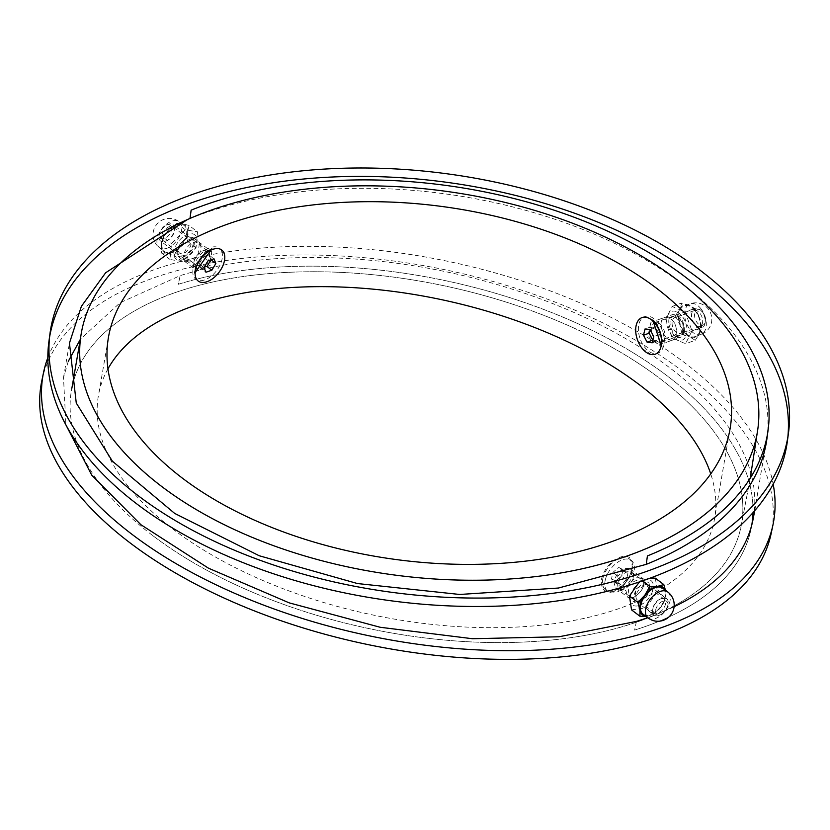 <?xml version="1.0" encoding="UTF-8"?>
<svg xmlns="http://www.w3.org/2000/svg" width="830" height="830" viewBox="0 0 830 830"><rect width="100%" height="100%" fill="white"/><g stroke="black" fill="none" stroke-linecap="round" stroke-linejoin="round"><path stroke-width="0.62" stroke-dasharray="4.15 3.11" d="M636.413 621.411A2036.737 1185.261 -52.8 0 1 634.618 630.063A351.972 180.753 -168.2 0 0 751.026 529.146A351.972 180.753 -168.2 0 0 566.351 318.596A351.972 180.753 -168.2 0 0 178.367 284.275A351.972 180.753 -168.2 0 1 178.367 284.275L180.131 275.643L120.039 302.774L80.406 339.221M68.267 361.351L63.505 377.515L65.902 424.898M183.721 256.937C193.432 250.982 196.451 244.477 192.788 237.422L187.155 237.007L176.614 250.266L178.263 256.584L183.721 256.937M187.248 219.68L189.987 218.477M650.606 589.414L639.972 602.715L634.431 602.269L636.091 588.46L648.946 583.106L650.606 589.414M684.501 331.761C684.356 320.66 680.424 314.912 672.736 314.518C663.409 317.05 672.373 340.954 680.818 337.156L684.501 331.761M153.301 536.014A341.67 175.462 11.8 0 0 507.784 642.534A341.67 175.462 11.8 0 0 740.941 527.04A341.67 175.462 11.8 0 0 442.369 285.416A341.67 175.462 11.8 0 0 72.034 387.299A341.67 175.462 -168.2 0 1 442.369 285.416A341.67 175.462 -168.2 0 1 740.941 527.04A341.67 175.462 -168.2 0 1 627.947 625A341.67 175.462 -168.2 0 1 252.289 592.122A341.67 175.462 -168.2 0 1 71.805 388.44A341.67 175.462 11.8 0 0 153.301 536.014M633.3 597.652C642.762 591.52 645.761 584.984 642.264 578.043L629.41 583.397L627.75 597.206L633.3 597.652L627.75 597.206L625.945 590.773L627.293 586.758L629.804 582.899L633.103 579.745L636.735 577.722L642.264 578.043C645.75 584.984 642.762 591.52 633.29 597.652M190.371 262L184.945 261.637L183.295 255.329C186.947 244.964 192.342 240.679 199.47 242.485C203.132 249.55 200.103 256.055 190.371 262M676.792 334.521L673.109 339.916C664.664 343.693 655.7 319.809 665.027 317.278C672.725 317.672 676.647 323.42 676.792 334.521C676.647 323.41 672.725 317.662 665.027 317.278C655.69 319.82 664.685 343.713 673.109 339.916L676.792 334.521L662.651 339.574L658.979 344.958L647.96 335.86L650.896 322.32L657.516 324.333L662.651 339.574M752.955 512.681A351.972 180.753 -168.2 0 0 552.126 312.723A351.972 180.753 -168.2 0 0 178.367 284.275A2036.737 1185.116 127.2 0 0 180.131 275.643A351.972 180.753 -168.2 0 1 565.604 308.853A351.972 180.753 -168.2 0 1 753.391 517.567M674.095 606.73A351.972 180.753 -168.2 0 1 647.659 617.676M47.829 357.751A372.577 191.336 -168.2 0 1 423.653 256.678A372.577 191.336 -168.2 0 1 773.176 484.16M41.78 380.98A372.577 191.336 -168.2 0 1 445.606 269.885A372.577 191.336 -168.2 0 1 771.184 533.368M766.951 438.531A351.972 199.407 7.7 0 0 576.041 226.808A351.972 199.407 7.7 0 0 189.977 218.57M787.369 441.28A372.577 211.079 7.7 0 0 787.857 437.068M49.541 337.416A372.577 211.079 7.7 0 0 48.908 341.618M751.824 524.799A351.972 180.753 -168.2 0 1 634.618 630.063M183.295 255.329L184.945 261.637L197.799 256.304L199.47 242.485C192.353 240.669 186.958 244.954 183.295 255.329L195.548 264.614L205.487 251.573L211.712 251.77L210.239 265.33L197.187 270.922L195.548 264.614L194.988 271.348M107.962 368.842A314.207 161.352 11.8 0 0 98.926 392.922A314.207 161.352 11.8 0 0 263.774 580.886A314.207 161.352 11.8 0 0 610.143 611.503A314.207 161.352 11.8 0 0 714.049 521.427A314.207 161.352 11.8 0 0 710.739 473.889M614.159 591.313C604.925 593.429 600.681 589.435 601.418 579.35C604.24 568.841 610.444 561.443 620.052 557.148C628.518 554.658 632.647 557.812 632.45 566.62C630.686 577.431 624.98 585.513 615.321 590.867L614.159 591.313M613.692 581.488L615.507 587.92L621.712 588.117L631.796 574.09L630.022 568.768C622.874 567.212 617.437 571.455 613.692 581.488L625.945 590.773M682.561 331.523A8.445 5.125 70.3 0 1 680.507 333.473A8.445 5.125 70.3 0 1 672.84 327.248A8.445 5.125 70.3 0 1 674.832 317.568A8.445 5.125 70.3 0 1 681.596 321.781A8.445 5.125 70.3 0 1 682.561 331.523M682.831 333.131A10.302 6.256 -109.7 0 0 676.792 316.344A10.302 6.256 -109.7 0 0 670.982 327.954A10.302 6.256 -109.7 0 0 682.831 333.131M701.952 324.592A8.445 5.125 -109.7 0 0 700.987 314.85A8.445 5.125 -109.7 0 0 694.222 310.638A8.445 5.125 -109.7 0 0 692.241 320.318A8.445 5.125 -109.7 0 0 699.908 326.543A8.445 5.125 -109.7 0 0 701.952 324.592M681.835 315.867A15.282 9.286 -109.7 0 0 666.729 321.366A15.282 9.286 -109.7 0 0 682.042 340.186A15.282 9.286 -109.7 0 0 681.835 315.867M675.402 315.877L679.905 324.789A17.171 10.437 70.3 0 1 679.77 309.009L675.402 315.877L665.67 319.353L672.124 306.446L685.279 312.205L691.992 330.859L685.538 343.765L672.383 338.007L665.67 319.353M689.574 305.44L681.855 302.971L679.77 309.009A17.171 10.437 70.3 0 1 689.574 305.44A17.171 10.437 70.3 0 1 699.514 317.651L695.011 308.729L689.574 305.44M682.115 334.532L689.844 337.001A17.171 10.437 70.3 0 1 679.905 324.789L682.115 334.532L672.383 338.007M695.27 340.279L699.649 333.421A17.171 10.437 70.3 0 1 689.844 337.001L695.27 340.279L685.538 343.765M699.649 333.421L701.724 327.383L699.514 317.651A17.171 10.437 70.3 0 1 699.649 333.421M672.124 306.446L681.855 302.971M685.279 312.205L695.011 308.729M691.992 330.859L701.724 327.383M695.011 310.607A16.31 9.908 -109.7 0 0 684.221 305.855A16.31 9.908 -109.7 0 0 680.382 324.551A16.31 9.908 -109.7 0 0 695.198 336.575A16.31 9.908 -109.7 0 0 700.541 325.983A16.31 9.908 -109.7 0 0 695.011 310.607M644.858 585.949A8.445 4.918 127.2 0 0 637.326 592.153A8.445 4.918 127.2 0 0 637.336 599.986A8.445 4.918 127.2 0 0 646.352 596.22A8.445 4.918 127.2 0 0 647.535 586.53A8.445 4.918 127.2 0 0 644.858 585.949M644.702 583.822A10.302 5.997 -52.8 0 1 646.56 596.303A10.302 5.997 -52.8 0 1 633.975 598.077A10.302 5.997 -52.8 0 1 644.702 583.822M661.666 598.689A8.445 4.918 -52.8 0 1 664.342 599.27A8.445 4.918 -52.8 0 1 663.16 608.961A8.445 4.918 -52.8 0 1 654.154 612.727A8.445 4.918 -52.8 0 1 654.133 604.894A8.445 4.918 -52.8 0 1 661.666 598.689M652.525 591.209A15.282 8.891 -52.8 0 1 632.564 604.946A15.282 8.891 -52.8 0 1 640.148 582.038A15.282 8.891 -52.8 0 1 652.525 591.209M645.512 616.047A17.171 9.991 127.2 0 0 647.95 616.026L645.771 616.244M660.898 607.114L653.947 614.283L647.95 616.026A17.171 9.991 127.2 0 0 660.898 607.114A17.171 9.991 127.2 0 0 665.826 592.257L665.868 598.44L660.898 607.114M665.442 590.223L665.826 592.257A17.171 9.991 127.2 0 0 665.214 590.047M650.025 578.157L641.372 580.149L639.349 581.923M631.526 609.863L645.512 607.892L657.433 592.049L655.358 578.178M645.512 607.892L653.947 614.283M657.433 592.049L665.868 598.44M662.724 588.169A16.31 9.493 -52.8 0 1 664.384 599.54A16.31 9.493 -52.8 0 1 654.538 612.602A16.31 9.493 -52.8 0 1 643.022 614.169M641.372 580.149L642.368 580.896M178.377 249.301A8.445 4.918 -52.8 0 1 183.015 241.198A8.445 4.918 -52.8 0 1 189.873 239.704A8.445 4.918 -52.8 0 1 188.69 249.394A8.445 4.918 -52.8 0 1 179.674 253.16A8.445 4.918 -52.8 0 1 178.377 249.301M177.662 250.463A10.302 5.997 127.2 0 0 188.69 252.362A10.302 5.997 127.2 0 0 190.049 238.054A10.302 5.997 127.2 0 0 177.662 250.463M161.57 236.56A8.445 4.918 127.2 0 0 162.867 240.42A8.445 4.918 127.2 0 0 171.883 236.664A8.445 4.918 127.2 0 0 173.065 226.964A8.445 4.918 127.2 0 0 166.197 228.458A8.445 4.918 127.2 0 0 161.57 236.56M184.312 259.209A15.282 8.891 127.2 0 0 196.077 236.332A15.282 8.891 127.2 0 0 176.022 245.327A15.282 8.891 127.2 0 0 184.312 259.209M189.095 225.49L181.967 223.685A17.171 9.991 -52.8 0 1 187.352 232.691L189.095 225.49L197.53 231.881L196.025 247.776L182.268 261.564L170.005 259.458L171.509 243.553L185.266 229.765L197.53 231.881M179.716 247.527L187.59 241.385L187.352 232.691A17.171 9.991 -52.8 0 1 179.716 247.527A17.171 9.991 -52.8 0 1 166.706 253.368L173.833 255.173L179.716 247.527M176.832 223.374L168.957 229.516A17.171 9.991 -52.8 0 1 181.967 223.685L176.832 223.374L185.266 229.765M163.074 237.162L161.331 244.362A17.171 9.991 -52.8 0 1 168.957 229.516L163.074 237.162L171.509 243.553M161.331 244.362L161.57 253.067L166.706 253.368A17.171 9.991 -52.8 0 1 161.331 244.362M196.025 247.776L187.59 241.385M182.268 261.564L173.833 255.173M170.005 259.458L161.57 253.067M173.107 251.604A16.31 9.493 127.2 0 0 185.194 238.625A16.31 9.493 127.2 0 0 184.187 225.521A16.31 9.493 127.2 0 0 166.778 232.794A16.31 9.493 127.2 0 0 164.485 251.521A16.31 9.493 127.2 0 0 173.107 251.604M174.248 226.237A10.302 5.997 -52.8 0 1 170.482 237.743A10.302 5.997 -52.8 0 1 160.584 241.022A10.302 5.997 -52.8 0 1 159.038 235.959A10.302 5.997 -52.8 0 1 167.733 224.484A10.302 5.997 -52.8 0 1 173.024 224.598A10.302 5.997 -52.8 0 1 174.248 226.237M171.354 226.549A8.196 4.772 127.2 0 0 166.176 225.158A8.196 4.772 127.2 0 0 159.256 234.278A8.196 4.772 127.2 0 0 166 237.712A8.196 4.772 127.2 0 0 171.354 226.549M209.108 252.662A10.302 5.997 -52.8 0 1 205.352 264.168A10.302 5.997 -52.8 0 1 195.444 267.447A10.302 5.997 -52.8 0 1 193.909 262.384A10.302 5.997 -52.8 0 1 202.603 250.909A10.302 5.997 -52.8 0 1 207.894 251.023A10.302 5.997 -52.8 0 1 209.108 252.662M211.007 259.79L209.056 255.069L203.143 257.103L199.138 263.836L201.047 268.536L205.944 272.24M199.138 263.836L204.035 267.54M203.143 257.103L208.04 260.807M209.056 255.069L213.953 258.773M201.047 268.536L204.367 266.98M221.683 251.314A19.474 11.33 -52.8 0 1 214.565 273.06A19.474 11.33 -52.8 0 1 195.859 279.254A19.474 11.33 -52.8 0 1 192.934 269.688A19.474 11.33 -52.8 0 1 209.368 248.004A19.474 11.33 -52.8 0 1 219.369 248.222A19.474 11.33 -52.8 0 1 221.683 251.314M704.95 323.814A10.302 6.256 70.3 0 1 701.869 327.819A10.302 6.256 70.3 0 1 692.511 320.214A10.302 6.256 70.3 0 1 694.938 308.407A10.302 6.256 70.3 0 1 700.686 310.254A10.302 6.256 70.3 0 1 705.147 322.745A10.302 6.256 70.3 0 1 704.95 323.814M705.189 322.082A8.196 4.98 -109.7 0 0 705.344 321.241A8.196 4.98 -109.7 0 0 701.796 311.302A8.196 4.98 -109.7 0 0 694.824 312.817A8.196 4.98 -109.7 0 0 698.331 323.949A8.196 4.98 -109.7 0 0 705.189 322.082M664.716 338.183A10.302 6.256 70.3 0 1 661.635 342.188A10.302 6.256 70.3 0 1 652.276 334.594A10.302 6.256 70.3 0 1 654.704 322.787A10.302 6.256 70.3 0 1 660.452 324.623A10.302 6.256 70.3 0 1 664.913 337.125A10.302 6.256 70.3 0 1 664.716 338.183M652.214 342.821L657.868 340.808L659.394 334.552L655.793 327.622L650.668 326.958L650.336 330.018M650.668 326.958L645.014 328.971M655.793 327.622L650.139 329.645M659.394 334.552L653.739 336.565M652.743 340.134L657.868 340.808M663.678 345.705A19.474 11.828 70.3 0 1 657.858 353.269A19.474 11.828 70.3 0 1 640.169 338.91A19.474 11.828 70.3 0 1 644.765 316.604A19.474 11.828 70.3 0 1 655.617 320.079A19.474 11.828 70.3 0 1 664.052 343.703A19.474 11.828 70.3 0 1 663.678 345.705M652.805 609.147A10.302 5.997 127.2 0 0 654.185 615.092A10.302 5.997 127.2 0 0 659.487 615.206A10.302 5.997 127.2 0 0 668.171 603.732A10.302 5.997 127.2 0 0 666.635 598.669A10.302 5.997 127.2 0 0 658.812 600.049A10.302 5.997 127.2 0 0 652.805 609.147M655.721 609.718A8.196 4.772 -52.8 0 1 662.983 601.107A8.196 4.772 -52.8 0 1 667.953 605.412A8.196 4.772 -52.8 0 1 661.033 614.532A8.196 4.772 -52.8 0 1 655.721 609.718M617.935 582.722A10.302 5.997 127.2 0 0 619.315 588.667A10.302 5.997 127.2 0 0 624.616 588.781A10.302 5.997 127.2 0 0 633.311 577.307A10.302 5.997 127.2 0 0 631.765 572.244A10.302 5.997 127.2 0 0 623.942 573.623A10.302 5.997 127.2 0 0 617.935 582.722M627.968 573.032L626.494 579.714L621.597 576.01L623.071 569.328L618.724 567.492L612.924 572.347L611.451 579.029L616.348 582.743L617.821 576.062L623.621 571.206L627.968 573.032L623.071 569.328M623.621 571.206L618.724 567.492M617.821 576.062L612.924 572.347M626.494 579.714L620.695 584.569L615.798 580.865L621.597 576.01M620.695 584.569L616.348 582.743M611.451 579.029L615.798 580.865M602.881 578.468A19.474 11.33 127.2 0 0 605.506 589.694A19.474 11.33 127.2 0 0 626.287 581.021A19.474 11.33 127.2 0 0 629.026 558.663A19.474 11.33 127.2 0 0 614.241 561.267A19.474 11.33 127.2 0 0 602.881 578.468M605.215 580.232A19.474 11.33 127.2 0 0 607.84 591.468A19.474 11.33 127.2 0 0 617.842 591.686A19.474 11.33 127.2 0 0 634.276 570.003A19.474 11.33 127.2 0 0 631.36 560.426A19.474 11.33 127.2 0 0 616.586 563.041A19.474 11.33 127.2 0 0 605.215 580.232M700.79 308.542A16.31 9.908 70.3 0 1 704.929 330.755A16.31 9.908 70.3 0 1 700.977 334.521A16.31 9.908 70.3 0 1 687.904 326.377A16.31 9.908 70.3 0 1 686.047 307.557A16.31 9.908 70.3 0 1 690 303.79A16.31 9.908 70.3 0 1 700.79 308.542M648.033 617.956A16.31 9.493 127.2 0 0 653.2 619.076A16.31 9.493 127.2 0 0 669.385 603.337A16.31 9.493 127.2 0 0 667.735 591.956M168.096 247.807A16.31 9.493 -52.8 0 1 159.485 247.724A16.31 9.493 -52.8 0 1 156.974 240.275A16.31 9.493 -52.8 0 1 165.927 224.608A16.31 9.493 -52.8 0 1 179.187 221.724A16.31 9.493 -52.8 0 1 181.687 229.184A16.31 9.493 -52.8 0 1 168.096 247.807M63.505 377.515L69.45 343.143M752.831 520.493L752.447 522.236M754.771 510.606L768.082 430.116M740.941 527.04L750.268 478.132L740.941 527.04M658.979 344.958L680.818 337.156M650.896 322.32L672.736 314.518M615.507 587.92L634.431 602.269M630.022 568.768L648.946 583.106M178.274 256.584L197.187 270.922M192.788 237.422L211.712 251.77M714.049 521.427L730.649 425.064M98.926 392.922L107.89 341.006M662.641 339.667L661.427 346.359M657.516 324.333L652.795 319.986M205.487 251.573L211.868 248.834M195.413 265.6L194.76 273.07M621.712 588.117L615.321 590.867M631.796 574.09L632.45 566.62M694.222 310.638L674.832 317.568M699.908 326.543L680.507 333.473M695.198 336.575L700.977 334.521A16.31 16.31 0 0 0 710.854 313.667A16.31 16.31 0 0 0 690 303.79L684.221 305.855M664.342 599.27L647.535 586.53M654.154 612.727L637.336 599.986M162.867 240.42L179.674 253.16M173.065 226.964L189.873 239.704M184.187 225.521L179.187 221.724A16.31 16.31 0 0 0 156.331 224.878A16.31 16.31 0 0 0 159.485 247.724L164.485 251.521M159.256 234.278L159.038 235.959M166.176 225.158L167.733 224.484M207.894 251.023L173.024 224.598M195.444 267.447L160.584 241.022M221.714 249.996L219.369 248.222M198.194 281.028L195.859 279.254M193.909 262.384L192.934 269.688M202.603 250.909L209.368 248.004M701.796 311.302L700.686 310.254M705.344 321.241L705.147 322.745M661.635 342.188L701.869 327.819M654.704 322.787L694.938 308.407M655.161 354.234L657.858 353.269M642.067 317.558L644.765 316.604M660.452 324.623L655.617 320.079M664.913 337.125L664.052 343.703M667.953 605.412L668.171 603.732M661.033 614.532L659.487 615.206M619.315 588.667L654.185 615.092M631.765 572.244L666.635 598.669M605.506 589.694L607.84 591.468M629.026 558.663L631.36 560.426M633.311 577.307L634.276 570.003M624.616 588.781L617.842 591.686"/><path stroke-width="1.25" d="M80.406 339.221L68.267 361.351M65.902 424.898L91.757 475.185L140.934 524.726L208.475 568.187L289.214 602.871L380.192 627.273L472.488 638.726L559.026 636.776L636.413 621.411A351.972 180.753 -168.2 0 0 647.659 617.676M189.977 218.57L191.149 210.146A351.972 199.407 -172.3 0 1 577.203 218.404A351.972 199.407 -172.3 0 1 768.082 430.116A351.972 199.407 -172.3 0 1 647.41 555.924A2049.924 1192.938 -52.8 0 1 646.248 564.348L558.455 588.034L459.737 594.467L357.491 583.552L259.188 555.737L174.705 513.428L112.392 461.19L76.267 403.027L69.45 343.143L81.382 306.343L105.628 272.78L187.248 219.68M72.034 387.299A341.67 175.462 11.8 0 0 71.805 388.44A341.67 175.462 -168.2 0 1 72.034 387.299L80.666 337.333A341.67 193.577 -172.3 0 1 445.16 191.201A341.67 193.577 -172.3 0 1 757.873 428.737A341.67 193.577 -172.3 0 1 525.141 577.742A341.67 193.577 -172.3 0 1 161.829 486.588A341.67 193.577 -172.3 0 1 80.666 337.333A341.67 193.577 -172.3 0 1 445.16 191.201A341.67 193.577 -172.3 0 1 757.873 428.737A341.67 193.577 -172.3 0 1 640.729 550.861A341.67 193.577 -172.3 0 1 265.974 542.851A341.67 193.577 -172.3 0 1 80.666 337.333L72.034 387.299M753.391 517.567A351.972 180.753 -168.2 0 1 752.831 520.493A351.972 180.753 -168.2 0 1 674.095 606.73M773.176 484.16A372.577 191.336 -168.2 0 1 773 524.716A372.577 191.336 -168.2 0 1 518.75 650.647A372.577 191.336 -168.2 0 1 132.209 534.489A372.577 191.336 -168.2 0 1 43.585 372.328A372.577 191.336 -168.2 0 1 47.829 357.751M773 524.716L771.184 533.368A372.577 191.336 -168.2 0 1 516.945 659.3A372.577 191.336 -168.2 0 1 130.403 543.142A372.577 191.336 -168.2 0 1 41.78 380.98L43.585 372.328M646.248 564.348A351.972 199.407 7.7 0 0 766.951 438.531L768.082 430.116M189.987 218.477A2049.924 1192.783 127.2 0 0 191.128 210.146A351.972 199.407 -172.3 0 1 191.149 210.146A351.972 199.407 -172.3 0 0 191.128 210.146M50.039 333.204L48.908 341.618A372.577 211.079 7.7 0 0 137.407 504.37A372.577 211.079 7.7 0 0 533.576 603.763A372.577 211.079 7.7 0 0 787.369 441.28L788.5 432.876A372.577 211.079 -172.3 0 1 534.717 595.349A372.577 211.079 -172.3 0 1 138.537 495.956A372.577 211.079 -172.3 0 1 50.039 333.204A372.577 211.079 -172.3 0 1 447.505 173.854A372.577 211.079 -172.3 0 1 788.5 432.876M787.857 437.068A372.577 211.079 7.7 0 0 446.364 182.258A372.577 211.079 7.7 0 0 49.541 337.416M752.955 512.681A351.972 180.753 -168.2 0 1 751.824 524.799M710.739 473.889A314.207 161.352 11.8 0 0 419.44 295.387A314.207 161.352 11.8 0 0 107.962 368.842M622.925 537.373A314.207 178.014 -172.3 0 1 278.299 530.007A314.207 178.014 -172.3 0 1 107.89 341.006A314.207 178.014 -172.3 0 1 443.075 206.629A314.207 178.014 -172.3 0 1 730.649 425.064A314.207 178.014 -172.3 0 1 622.925 537.373M661.458 346.193C662.599 336.108 659.705 327.373 652.795 319.986L661.458 346.193M194.988 271.348L194.76 273.07L211.868 248.834C202.966 253.607 197.333 261.108 194.988 271.348M645.771 616.244L639.961 616.254L639.92 610.071A17.171 9.991 127.2 0 0 645.512 616.047M637.897 602.383L644.848 595.214A17.171 9.991 127.2 0 0 639.92 610.071L637.897 602.383L629.462 595.992L631.526 609.863L639.961 616.254M649.807 586.54L657.796 586.312A17.171 9.991 127.2 0 0 644.848 595.214L649.807 586.54L642.368 580.896M665.214 590.047A17.171 9.991 127.2 0 0 657.796 586.312L663.793 584.569L665.442 590.223M639.349 581.923L629.462 595.992M663.793 584.569L655.358 578.178L650.025 578.157M648.033 617.956L643.022 614.169A16.31 9.493 -52.8 0 1 645.304 595.432A16.31 9.493 -52.8 0 1 662.724 588.169L667.735 591.956A16.31 9.493 127.2 0 0 662.558 590.846A16.31 9.493 127.2 0 0 648.002 602.829A16.31 9.493 127.2 0 0 648.033 617.956A16.31 16.31 0 0 0 670.879 614.812A16.31 16.31 0 0 0 667.735 591.956M204.367 266.98L206.96 266.503L211.858 270.207L205.944 272.24L204.035 267.54L208.04 260.807L213.953 258.773L215.862 263.473L211.007 259.79M206.96 266.503L210.976 259.769M215.862 263.473L211.858 270.207M224.017 253.077A19.474 11.33 -52.8 0 1 216.91 274.834A19.474 11.33 -52.8 0 1 198.194 281.028A19.474 11.33 -52.8 0 1 200.922 258.67A19.474 11.33 -52.8 0 1 221.714 249.996A19.474 11.33 -52.8 0 1 224.017 253.077M650.336 330.018L649.143 333.214L643.489 335.227L645.014 328.971L650.139 329.645L653.739 336.565L652.214 342.821L647.089 342.157L643.489 335.227M649.143 333.214L652.743 340.134L647.089 342.157M660.991 346.66A19.474 11.828 70.3 0 1 655.161 354.234A19.474 11.828 70.3 0 1 637.471 339.875A19.474 11.828 70.3 0 1 642.067 317.558A19.474 11.828 70.3 0 1 656.603 325.516A19.474 11.828 70.3 0 1 660.991 346.66M752.447 522.236L754.771 510.606M750.268 478.132L757.873 428.737L750.268 478.132"/></g></svg>
